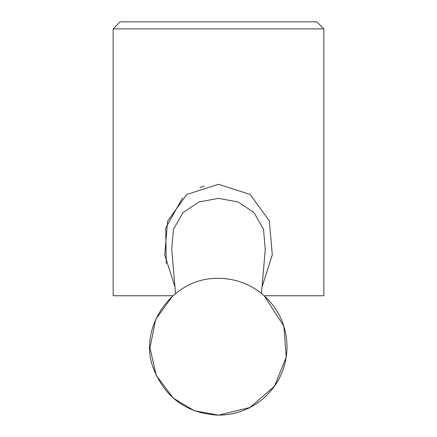 <?xml version="1.0" encoding="UTF-8"?>
<svg xmlns="http://www.w3.org/2000/svg" width="437" height="437" viewBox="0 0 437 437"><rect width="100%" height="100%" fill="white"/><g stroke="black" fill="none" stroke-linecap="round" stroke-linejoin="round"><path stroke-width="0.66" d="M113.15 28.875L323.85 28.875L323.85 295.756L264.21 295.756L283.859 326.106L286.24 357.226L274.523 386.161L250.04 407.481L218.5 415.15L194.296 410.742L173.199 398.085L156.282 375.449L149.962 347.912L155.687 319.343L172.79 295.756L113.15 295.756L113.15 28.875L120.175 21.85L316.825 21.85L323.85 28.875M174.947 286.901L164.722 254.908L167.622 221.106L186.796 194.481L218.489 184.277L250.172 194.46L269.334 220.975L272.295 254.782L262.053 286.901M204.308 186.162L200.168 187.451M182.611 197.885L165.699 227.988L166.284 263.686M265.248 249.696L263.516 229.234L253.908 212.491L237.897 201.921L218.5 198.376L199.086 201.932L183.098 212.502L173.473 229.278L171.697 248.986L175.51 293.451M261.49 293.451L265.303 248.981M218.5 278.325C235.652 278.522 250.74 284.197 263.768 295.363C279.38 309.62 287.131 327.318 287.027 348.458C286.115 369.068 277.823 386.079 262.151 399.489C249.227 409.911 234.467 415.128 217.866 415.145C186.883 413.309 165.519 398.025 153.78 369.287C137.338 329.957 170.359 277.348 218.5 278.325"/></g></svg>
